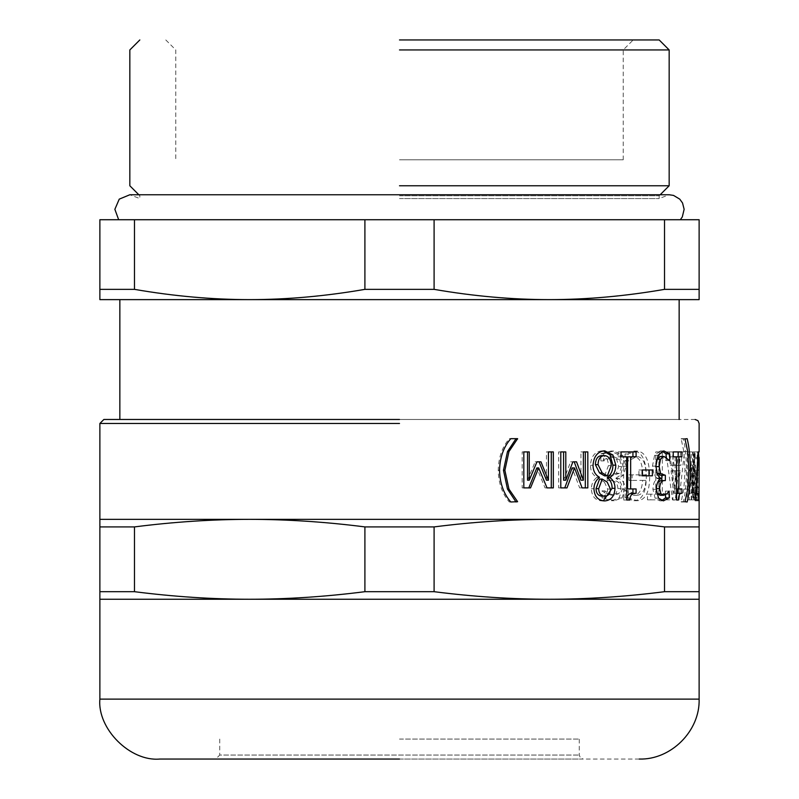<?xml version="1.0" encoding="UTF-8"?>
<svg xmlns="http://www.w3.org/2000/svg" width="799" height="799" viewBox="0 0 799 799"><rect width="100%" height="100%" fill="white"/><g stroke="black" fill="none" stroke-linecap="round" stroke-linejoin="round"><path stroke-width="0.6" stroke-dasharray="4 3" d="M530.546 487.889L522.166 487.889L522.166 451.914L529.248 451.914M553.327 487.889L545.048 487.889L536.838 467.924M546.446 480.199L546.446 451.914L553.327 451.914M527.52 480.199L535.13 461.822L540.953 461.822M522.166 451.914L523.824 451.914M522.166 487.889L523.824 487.889M545.048 487.889L547.015 487.889M546.446 451.914L548.434 451.914M535.13 461.822L536.968 461.822M601.987 496.209C605.542 496.019 607.43 493.642 607.639 489.058L604.404 482.067L607.17 482.067M604.404 482.067L599.54 479.07M604.563 475.884L608.429 465.627C608.149 459.385 605.972 456.049 601.897 455.61M603.265 500.863L601.957 500.943C595.285 500.454 591.759 496.389 591.36 488.748C591.44 484.014 593.248 480.249 596.783 477.442L596.783 477.243C592.618 474.916 590.511 470.931 590.461 465.278C591.08 456.369 594.915 451.555 601.957 450.826L603.345 450.916M601.957 450.826L604.693 450.826M596.783 477.243L599.45 477.243M596.783 477.442L599.45 477.442M601.957 500.943L604.693 500.943M652.374 475.804L638.94 475.804L638.94 469.982L652.374 469.982M638.94 469.982L642.176 469.982M638.94 475.804L642.176 475.804M676.603 493.742L674.736 500.014L672.908 500.014L672.908 456.808L669.602 456.808L669.602 451.914L681.917 451.914M681.917 456.808L675.165 456.808L675.165 488.938L681.917 488.938M669.602 451.914L673.247 451.914M669.602 456.808L673.247 456.808M672.908 456.808L675.165 456.808M672.908 500.014L674.736 500.014M675.165 488.938L676.603 488.938M691.564 499.854L694.031 451.914L694.541 451.914L692.383 494.221L694.701 494.221L694.701 499.854L691.564 499.854L695.51 499.854M691.564 492.673L695.51 492.673M694.701 499.854L698.686 499.854M694.701 494.221L698.686 494.221M692.383 494.221L696.338 494.221M694.541 451.914L698.526 451.914M694.031 451.914L698.016 451.914M693.852 499.854L693.852 451.914L693.202 451.914L693.202 493.213L691.534 465.128L690.915 465.128L688.618 493.213L688.618 451.914L687.33 451.914L687.33 499.854L689.167 499.854L691.295 473.168L692.913 499.854L697.827 499.854L697.827 451.914L697.167 451.914L697.167 493.213L695.49 465.128L694.86 465.128L692.523 493.213L692.523 451.914L691.225 451.914L691.225 499.854L693.083 499.854L695.24 473.168L696.878 499.854L697.827 499.854M693.852 451.914L697.827 451.914M692.913 499.854L696.878 499.854M691.295 473.168L695.24 473.168M689.167 499.854L693.083 499.854M687.33 499.854L691.225 499.854M687.33 451.914L691.225 451.914M688.618 451.914L692.523 451.914M688.618 493.213L692.523 493.213M690.915 465.128L694.86 465.128M691.534 465.128L695.49 465.128M693.202 493.213L697.167 493.213M693.202 451.914L697.167 451.914M676.503 470.761L673.867 493.333L671.07 470.761L680.249 470.761L677.572 493.333L674.736 470.761L680.249 470.761M671.07 470.761L674.736 470.761M673.867 493.333L677.572 493.333M668.633 451.914L665.937 451.914L672.458 499.854L675.335 499.854L680.668 451.914L678.551 451.914L677.103 465.318L670.381 465.318L668.633 451.914L672.269 451.914L669.542 451.914L676.144 499.854L679.06 499.854L684.463 451.914L682.316 451.914L680.858 465.318L674.036 465.318L672.269 451.914M665.937 451.914L669.542 451.914M670.381 465.318L674.036 465.318M677.103 465.318L680.858 465.318M678.551 451.914L682.316 451.914M680.668 451.914L684.463 451.914M675.335 499.854L679.06 499.854M672.458 499.854L676.144 499.854M633.887 500.713C642.166 500.374 646.321 492.164 646.341 476.084C646.071 460.124 641.907 451.785 633.837 451.065L625.048 453.972L625.048 461.043L633.747 456.459C639.54 457.068 642.566 463.2 642.825 474.836L628.993 474.836L628.993 480.389L642.646 480.389C641.977 490.007 639 494.971 633.747 495.31L625.128 490.646L625.128 497.757L633.887 500.713L637.053 500.713C645.442 500.374 649.657 492.164 649.677 476.084C649.397 460.124 645.183 451.785 637.003 451.065L628.104 453.972L628.104 461.043L636.913 456.459C642.786 457.068 645.852 463.2 646.111 474.836L632.089 474.836L632.089 480.389L645.932 480.389C645.252 490.007 642.246 494.971 636.913 495.31L628.174 490.646L628.174 497.757L637.053 500.713M625.128 497.757L628.174 497.757M625.128 490.646L628.174 490.646M625.427 490.646L628.473 490.646M633.747 495.31L636.913 495.31M642.646 480.389L645.932 480.389M628.993 480.389L632.089 480.389M628.993 474.836L632.089 474.836M642.825 474.836L646.111 474.836M633.747 456.459L636.913 456.459M625.347 461.043L628.404 461.043M625.048 461.043L628.104 461.043M625.048 453.972L628.104 453.972M633.837 451.065L637.003 451.065M615.989 478.142L620.603 475.035L623.01 466.216L619.864 455.45L610.885 451.065L600.878 453.782L600.878 460.933L610.806 456.619L616.648 459.295L618.666 466.526L616.409 473.318L610.676 475.225L607.18 475.225L607.18 480.589L610.246 480.589C615.11 480.648 617.647 483.305 617.867 488.549L615.939 493.682L611.315 495.16L605.872 493.522L602.027 490.886L602.027 497.957L611.425 500.713L619.025 498.027L622.181 489.208C621.992 483.705 619.934 480.169 615.989 478.611L618.915 478.142L623.6 475.035L626.026 466.216L622.84 455.45L613.742 451.065L603.595 453.782L603.595 460.933L613.662 456.619L619.575 459.295L621.622 466.526L619.345 473.318L613.532 475.225L609.987 475.225L609.987 480.589L613.093 480.589C618.026 480.648 620.593 483.305 620.813 488.549L618.865 493.682L614.181 495.16L608.658 493.522L604.763 490.886L604.763 497.957L614.291 500.713L621.992 498.027L625.188 489.208C624.998 483.705 622.91 480.169 618.915 478.611L618.915 478.142M620.603 475.035L623.6 475.035M615.989 478.611L618.915 478.611M611.425 500.713L614.291 500.713M602.027 497.957L604.763 497.957M602.027 490.886L604.763 490.886M602.326 490.886L605.073 490.886M611.315 495.16L614.181 495.16M615.939 493.682L618.865 493.682M610.246 480.589L613.093 480.589M607.18 480.589L609.987 480.589M607.18 475.225L609.987 475.225M610.676 475.225L613.532 475.225M616.409 473.318L619.345 473.318M610.806 456.619L613.662 456.619M601.208 460.933L603.934 460.933M600.878 460.933L603.595 460.933M600.878 453.782L603.595 453.782M610.885 451.065L613.742 451.065M658.825 451.914L655.749 451.914L655.749 494.182L647.47 494.182L647.47 499.854L666.066 499.854L666.066 494.182L658.825 494.182L658.825 451.914L662.331 451.914L659.215 451.914L659.215 494.182L650.825 494.182L650.825 499.854L669.672 499.854L669.672 494.182L662.331 494.182L662.331 451.914M655.749 451.914L659.215 451.914M658.825 494.182L662.331 494.182M666.066 494.182L669.672 494.182M666.066 499.854L669.672 499.854M647.47 499.854L650.825 499.854M647.47 494.182L650.825 494.182M655.749 494.182L659.215 494.182M694.571 497.997L698.556 497.997L699.055 500.863L695.07 500.863L694.501 451.914L695.13 480.778L694.571 497.997L695.07 500.863L695.13 492.494L695.13 493.373L699.125 493.373M694.83 457.467L698.955 457.467L694.83 457.467M695.13 480.778L695.13 469.902L699.125 469.902L698.825 457.467M694.83 493.792L698.825 493.792L698.576 491.155L694.571 491.155L698.556 491.155L698.556 497.997M698.486 451.914L694.501 451.914L698.486 451.914L699.105 475.145M699.125 470.801L699.125 469.902M695.08 478.102L699.075 478.102M699.055 500.863L699.125 500.124M695.06 495.31L699.045 495.31L698.825 493.792M694.501 458.716L698.486 458.716M681.187 438.981L683.315 438.671C685.362 446.891 686.391 457.447 686.401 470.331C686.411 483.065 685.382 493.612 683.315 501.992L681.187 501.682L683.854 489.098L685.003 470.331L683.854 451.565L681.187 438.981L685.003 438.981M681.187 438.671L685.003 438.671M681.187 501.682L685.003 501.682M681.187 501.992L685.003 501.992M683.315 501.992L687.15 501.992M683.315 438.671L687.15 438.671M657.627 482.456L656.179 488.628L656.428 491.335M665.347 480.589L660.823 480.589M656.159 461.832L655.729 466.606L657.128 473.557M666.116 457.088L665.917 460.653L660.463 456.459M661.612 500.593L659.934 500.863L655.07 498.147L652.923 489.288C653.212 483.595 654.681 480.019 657.317 478.571L654.141 474.996L652.453 466.137L654.591 455.34L660.284 450.906L662.121 451.185M660.174 495.31L663.3 493.792L665.377 491.115L665.547 494.751M661.802 475.265L665.347 475.265M665.917 460.653L669.512 460.653M666.116 460.653L669.712 460.653M660.284 450.906L663.799 450.906M654.141 474.996L657.587 474.996M657.317 478.102L660.803 478.102M657.317 478.571L660.803 478.571M655.07 498.147L658.526 498.147M659.934 500.863L663.46 500.863M665.547 491.115L669.143 491.115M665.377 491.115L668.973 491.115M663.3 493.792L666.865 493.792M618.086 456.808L621.043 456.808L618.086 456.808L618.086 451.914L636.094 451.914M629.892 500.014L623.649 500.014L623.649 456.808L626.676 456.808M627.575 488.938L636.094 488.938M636.094 456.808L627.575 456.808M618.086 451.914L621.043 451.914M623.649 500.014L626.676 500.014M567 487.889L558.641 487.889L558.641 451.914L565.802 451.914M587.824 487.889L579.655 487.889L572.154 467.924M580.933 451.914L583.38 451.914L580.933 451.914L580.933 480.199M570.596 461.822L572.903 461.822L570.596 461.822L563.585 480.199M558.641 451.914L560.788 451.914M558.641 487.889L560.788 487.889M579.655 487.889L582.091 487.889M585.317 451.914L587.824 451.914M574.201 461.822L576.558 461.822M517.612 501.992L509.313 501.992C502.191 493.692 498.496 483.135 498.226 470.331C498.476 457.577 502.172 447.021 509.313 438.671L517.612 438.671M509.313 501.992L510.791 501.992M509.313 438.671L510.791 438.671M249.688 519.35L699.125 519.35L699.125 526.911L664.528 526.911C625.118 521.887 586.716 519.37 549.312 519.35C511.909 519.37 473.507 521.887 434.097 526.911L364.903 526.911C325.493 521.887 287.091 519.37 249.688 519.35C212.284 519.37 173.882 521.887 134.472 526.911L99.875 526.911L99.875 519.35L249.688 519.35M103.87 419.475L695.13 419.475M399.5 419.475L679.15 419.475L399.5 419.475M99.875 591.689L134.472 591.689C173.882 596.713 212.284 599.23 249.688 599.25L99.875 599.25L99.875 526.911M434.097 591.689C473.507 596.713 511.909 599.23 549.312 599.25L249.688 599.25C287.091 599.23 325.493 596.713 364.903 591.689L434.097 591.689L434.097 526.911M364.903 591.689L364.903 526.911M134.472 591.689L134.472 526.911M664.528 591.689L699.125 591.689L699.125 599.25L549.312 599.25C586.716 599.23 625.118 596.713 664.528 591.689L664.528 526.911M699.125 591.689L699.125 526.911M699.125 289.358L699.125 219.725L99.875 219.725L99.875 289.358L134.472 289.358C173.733 296.169 212.144 299.595 249.688 299.625C287.231 299.595 325.632 296.169 364.903 289.358L434.097 289.358C473.358 296.169 511.769 299.595 549.312 299.625C586.856 299.595 625.257 296.169 664.528 289.358L699.125 289.358L699.125 299.625L99.875 299.625L99.875 289.358M134.472 219.725L134.472 289.358M364.903 219.725L364.903 289.358M434.097 219.725L434.097 289.358M664.528 219.725L664.528 289.358M399.5 49.938L669.163 49.938L399.5 49.938M399.5 39.95L659.175 39.95L399.5 39.95M399.5 185.768L669.163 185.768L399.5 185.768M399.5 195.755L659.175 195.755L399.5 195.755M399.5 198.571L659.175 198.571L399.5 198.571M399.5 219.725L680.329 219.725M660.174 194.756L659.175 195.755L659.175 198.571L669.163 194.756L129.838 194.756L139.825 198.571L139.825 195.755L138.826 194.756M399.5 299.625L679.15 299.625L399.5 299.625M159.8 759.05L639.2 759.05M399.5 759.05L583.27 759.05L215.73 759.05L583.27 759.05L580.444 757.881L579.275 755.055L579.275 739.075M219.725 739.075L219.725 755.055L579.275 755.055L219.725 755.055L215.73 759.05M399.5 739.075L579.275 739.075L399.5 739.075M399.5 159.8L623.22 159.8L399.5 159.8M607.639 489.058L610.446 489.058M608.429 465.627L611.245 465.627M590.461 465.278L593.038 465.278M591.36 488.748L593.957 488.748M646.341 476.084L649.677 476.084M622.181 489.208L625.188 489.208M619.025 498.027L621.992 498.027M605.872 493.522L608.658 493.522M617.867 488.549L620.813 488.549M618.666 466.526L621.622 466.526M616.648 459.295L619.575 459.295M619.864 455.45L622.84 455.45M623.01 466.216L626.026 466.216M695.02 487.7L699.015 487.7M695.13 487.35L699.125 487.35M695.03 470.251L699.015 470.251M683.854 451.565L687.699 451.565M685.003 470.331L686.401 470.331M683.854 489.098L687.699 489.098M654.591 455.34L658.036 455.34M652.453 466.137L655.869 466.137M652.923 489.288L656.349 489.288M498.226 470.331L499.565 470.331M399.5 423.47L99.875 423.47M99.875 699.125L399.5 699.125M695.13 457.467L695.13 451.914M623.22 159.8L623.22 49.938L633.207 39.95M165.793 39.95L175.78 49.938L175.78 159.8"/><path stroke-width="1.2" d="M539.065 461.822L546.446 480.199L548.434 480.199L548.434 451.914L553.327 451.914L553.327 487.889L547.015 487.889L538.686 467.924L536.838 467.924L528.798 487.889M551.27 451.914L551.27 487.889M527.52 451.914L527.52 480.199L529.248 480.199L536.968 461.822L540.953 461.822L548.434 480.199M538.686 467.924L530.546 487.889L523.824 487.889L523.824 451.914L529.248 451.914L529.248 480.199M602.246 479.07L599.54 479.07L596.044 488.668C596.174 493.333 598.161 495.839 601.987 496.209L604.723 496.209C608.329 496.019 610.236 493.642 610.446 489.058L607.17 482.067L602.246 479.07L598.701 488.668C598.831 493.333 600.838 495.839 604.723 496.209M604.633 455.61L601.897 455.61C597.792 455.829 595.615 458.846 595.385 464.658L599.51 472.898L602.216 472.898L607.34 475.884L611.245 465.627C610.965 459.385 608.768 456.049 604.633 455.61C600.468 455.829 598.271 458.846 598.032 464.658L602.216 472.898M599.51 472.898L604.563 475.884L607.34 475.884M603.345 450.916L610.076 454.951L612.903 465.168C612.883 470.581 611.005 474.696 607.28 477.522L607.28 477.712C610.536 480.189 612.144 483.725 612.104 488.319L603.265 500.863M593.038 465.278C593.677 456.369 597.552 451.555 604.693 450.826L612.923 454.951L615.789 465.168C615.759 470.581 613.862 474.696 610.086 477.522L610.086 477.712C613.392 480.189 615.02 483.725 614.98 488.319C614.601 496.129 611.175 500.334 604.693 500.943C597.932 500.454 594.356 496.389 593.957 488.748C594.027 484.014 595.864 480.249 599.45 477.442L599.45 477.243C595.225 474.916 593.088 470.931 593.038 465.278M607.28 477.712L610.086 477.712M607.28 477.522L610.086 477.522M648.998 469.982L648.998 475.804M642.176 475.804L642.176 469.982L652.374 469.982L652.374 475.804L642.176 475.804M678.151 488.938L678.151 493.333L676.603 493.742M678.151 451.914L678.151 456.808M673.247 456.808L673.247 451.914L681.917 451.914L681.917 456.808L678.89 456.808L678.89 488.938L681.917 488.938L681.917 493.333C679.729 492.963 678.571 495.19 678.451 500.014L676.603 500.014L676.603 456.808L673.247 456.808M676.603 500.014L678.451 500.014M678.151 493.333L681.917 493.333M676.603 488.938L678.89 488.938M676.603 456.808L678.89 456.808M695.51 499.854L698.016 451.914L698.526 451.914L696.338 494.221L698.686 494.221L698.686 499.854L695.51 499.854M695.51 494.221L696.338 494.221M698.016 451.914L698.526 451.914M698.825 457.467L698.486 451.914M699.055 500.863L699.125 469.902M699.125 500.124L699.125 519.35L99.875 519.35L99.875 526.911L134.472 526.911C173.882 521.887 212.284 519.37 249.688 519.35C287.091 519.37 325.493 521.887 364.903 526.911L434.097 526.911C473.507 521.887 511.909 519.37 549.312 519.35C586.716 519.37 625.118 521.887 664.528 526.911L699.125 526.911L699.125 519.35M699.105 475.145L699.045 495.31M699.125 480.778L699.045 493.373M685.003 438.981L687.15 438.671C689.227 446.891 690.266 457.447 690.276 470.331C690.286 483.065 689.237 493.612 687.15 501.992L685.003 501.682L687.699 489.098L688.858 470.331L687.699 451.565L685.003 438.981M656.428 491.335L657.407 493.832L660.174 495.31L663.689 495.31L666.865 493.792L669.143 491.115L669.143 497.917L663.46 500.863L658.526 498.147L656.349 489.288C656.638 483.595 658.126 480.019 660.803 478.571L657.587 474.996L655.869 466.137L658.036 455.34L663.799 450.906L669.712 453.862L669.712 460.653L663.989 456.459L660.493 459.145L659.185 466.606L660.613 473.557L665.347 475.265L665.347 480.589L664.349 480.589C661.432 480.648 659.874 483.335 659.654 488.628L660.893 493.832L663.689 495.31M664.349 480.589L660.823 480.589L657.627 482.456M656.678 472.728L660.553 475.265L661.802 475.265L661.802 480.589M663.989 456.459L660.463 456.459L657.018 459.145L656.159 461.832M662.121 451.185L666.116 453.862L666.116 457.088M665.547 494.751L665.547 497.917L661.612 500.593M660.553 475.265L664.079 475.265M657.018 459.145L660.493 459.145M666.116 453.862L669.712 453.862M665.547 497.917L669.143 497.917M623.649 456.808L621.043 456.808L621.043 451.914L636.094 451.914L636.094 456.808L630.661 456.808L630.661 488.938L636.094 488.938L636.094 493.333C632.129 492.963 630.061 495.19 629.892 500.014L626.676 500.014L626.676 456.808L621.043 456.808M632.938 488.938L632.938 493.333C629.033 492.963 626.985 495.19 626.816 500.014L626.676 500.014M630.661 456.808L627.575 456.808L627.575 488.938L630.661 488.938M632.938 451.914L632.938 456.808M632.938 493.333L636.094 493.333M563.585 451.914L563.585 480.199L565.802 480.199L572.903 461.822L574.201 461.822L580.933 480.199L583.38 480.199L583.38 451.914L587.824 451.914L587.824 487.889L582.091 487.889L574.491 467.924L572.154 467.924L564.763 487.889M583.38 451.914L585.317 451.914L585.317 487.889M574.491 467.924L567 487.889L560.788 487.889L560.788 451.914L565.802 451.914L565.802 480.199M572.903 461.822L576.558 461.822L583.38 480.199M516.034 438.671L507.495 451.565L503.48 470.331L507.495 489.098L516.034 501.992M510.791 501.992C503.58 493.692 499.834 483.135 499.565 470.331C499.814 457.577 503.56 447.021 510.791 438.671L517.612 438.671L508.953 451.565L504.888 470.331L508.953 489.098L517.612 501.682L510.791 501.992M516.034 501.682L517.612 501.682M516.034 438.981L517.612 438.981M99.875 519.35L99.875 423.47L103.87 419.475L399.5 419.475M134.472 591.689L99.875 591.689L99.875 599.25L699.125 599.25L699.125 591.689L664.528 591.689C625.118 596.713 586.716 599.23 549.312 599.25C511.909 599.23 473.507 596.713 434.097 591.689L364.903 591.689C325.493 596.713 287.091 599.23 249.688 599.25C212.284 599.23 173.882 596.713 134.472 591.689L134.472 526.911M364.903 591.689L364.903 526.911M99.875 591.689L99.875 526.911M699.125 591.689L699.125 526.911M664.528 591.689L664.528 526.911M434.097 591.689L434.097 526.911M364.903 289.358C325.632 296.169 287.231 299.595 249.688 299.625C212.144 299.595 173.733 296.169 134.472 289.358L99.875 289.358L99.875 299.625L549.312 299.625C511.769 299.595 473.358 296.169 434.097 289.358L364.903 289.358L364.903 219.725L434.097 219.725L434.097 289.358M99.875 289.358L99.875 219.725L364.903 219.725M134.472 219.725L134.472 289.358M664.528 289.358C625.257 296.169 586.856 299.595 549.312 299.625L699.125 299.625L699.125 289.358L664.528 289.358L664.528 219.725L699.125 219.725L699.125 289.358M434.097 219.725L664.528 219.725M399.5 39.95L659.175 39.95L399.5 39.95M399.5 49.938L669.163 49.938L399.5 49.938M399.5 185.768L669.163 185.768L399.5 185.768M118.671 219.725L114.866 209.318L119.241 199.141L129.838 194.756L669.163 194.756L673.547 195.415L679.759 199.141L682.546 202.996L684.134 209.318L682.306 216.928L680.329 219.725M399.5 759.05L159.8 759.05C130.147 761.727 97.198 728.778 99.875 699.125L99.875 599.25M596.044 488.668L598.701 488.668M595.385 464.658L598.032 464.658M612.104 488.319L614.98 488.319M612.903 465.168L615.789 465.168M610.076 454.951L612.923 454.951M688.858 470.331L690.276 470.331M657.407 493.832L660.893 493.832M656.179 488.628L659.654 488.628M657.128 473.557L660.613 473.557M655.729 466.606L659.185 466.606M507.495 489.098L508.953 489.098M503.48 470.331L504.888 470.331M507.495 451.565L508.953 451.565M99.875 423.47L399.5 423.47M699.125 599.25L699.125 699.125L99.875 699.125M695.13 419.475L697.956 420.644L699.125 423.47L699.125 451.914M699.125 470.801L699.125 457.467M660.174 194.756L669.163 185.768L669.163 49.938L659.175 39.95M138.826 194.756L129.838 185.768L129.838 49.938L139.825 39.95M679.15 419.475L679.15 299.625M119.85 419.475L119.85 299.625M699.125 699.125C700.134 730.905 670.98 760.059 639.2 759.05"/></g></svg>
